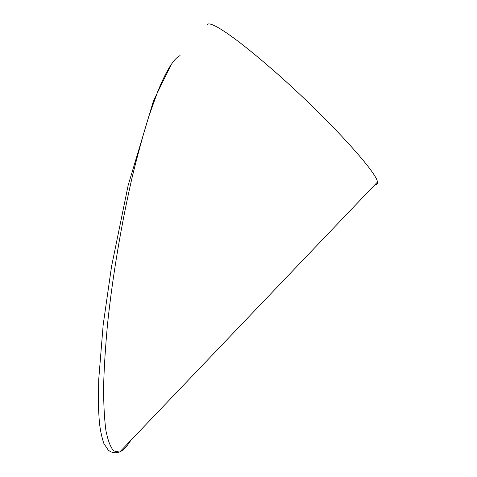 <?xml version="1.0" encoding="UTF-8"?>
<svg xmlns="http://www.w3.org/2000/svg" width="477" height="477" viewBox="0 0 477 477"><rect width="100%" height="100%" fill="white"/><g stroke="black" fill="none" stroke-linecap="round" stroke-linejoin="round"><path stroke-width="0.72" d="M130.668 440.539C126.816 446.675 123.227 450.437 119.894 451.826L119.268 452.047L113.753 450.938C110.515 447.337 107.903 440.551 105.924 430.582C104.356 418.806 103.581 404.126 103.604 386.543C104.105 367.481 105.447 346.391 107.623 323.287C112.638 275.897 121.546 223.069 132.278 176.758C137.758 154.262 143.356 133.906 149.074 115.684L157.505 92.168C166.157 70.769 173.682 58.576 180.067 55.6M119.268 452.047L119.894 451.826L377.373 182.148C377.653 184.021 376.86 184.849 374.988 184.641M207.036 26.289C206.529 22.842 209.981 23.134 217.381 27.165C229.61 34.064 248.612 48.761 274.388 71.246C326.28 116.585 378.022 173.324 377.373 182.148M171.279 64.431L153.54 100.611L128.158 185.326L111.535 266.548L103.187 324.754L98.697 379.829L98.5 408.604L99.335 421.895C100.224 430.069 101.738 437.278 103.879 443.521L108.225 450.079C111.576 452.762 115.219 453.448 119.167 452.148L115.5 452.929"/></g></svg>
